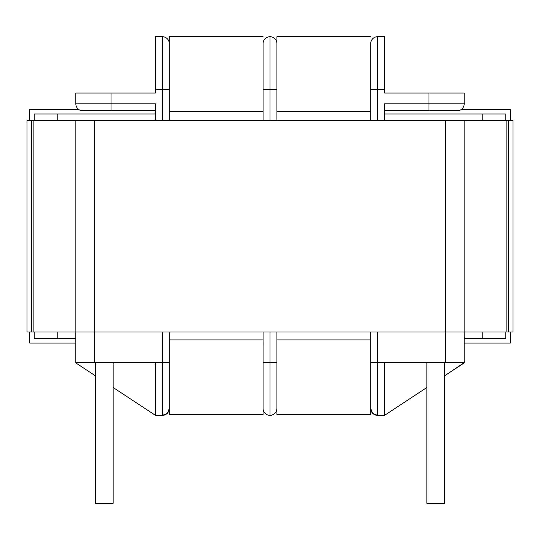 <?xml version="1.0" encoding="UTF-8"?>
<svg xmlns="http://www.w3.org/2000/svg" width="540" height="540" viewBox="0 0 540 540"><rect width="100%" height="100%" fill="white"/><g stroke="black" fill="none" stroke-linecap="round" stroke-linejoin="round"><path stroke-width="0.81" d="M75.823 362.927L155.432 362.927L155.432 415.139L155.432 362.927L94.682 362.927L94.682 331.999L94.682 362.927L75.823 362.927L75.823 331.999L75.823 362.651L94.682 362.651L75.823 362.927L95.378 375.806L75.823 362.927M111.051 110.774L82.755 110.774A6.932 6.932 0 0 1 75.823 103.842L75.823 93.022L155.432 93.022L155.432 89.417L162.371 89.417L162.371 120.623L162.371 36.707L155.432 36.707L162.371 36.707L162.371 89.417L169.304 89.417L155.432 89.417L155.432 36.707L155.432 93.022L75.823 93.022L75.823 103.842L111.051 103.842L111.051 93.022L111.051 110.774L155.432 110.774L111.051 110.774L111.051 103.842L75.823 103.842A6.932 6.932 0 0 0 82.755 110.774L111.051 110.774M384.568 103.842L428.949 103.842L428.949 110.774L457.245 110.774A6.932 6.932 0 0 0 464.177 103.842L428.949 103.842L428.949 93.022L428.949 103.842L464.177 103.842L464.177 93.022L384.568 93.022L384.568 36.707L384.568 89.417L370.697 89.417L377.629 89.417L377.629 36.707L384.568 36.707L377.629 36.707L377.629 120.623L377.629 89.417L384.568 89.417L384.568 93.022L464.177 93.022L464.177 103.842A6.932 6.932 0 0 1 457.245 110.774L384.568 110.774L384.568 113.967L384.568 110.774L428.949 110.774L428.949 103.842L384.568 103.842L384.568 120.623L384.568 106.495M263.068 407.545L263.068 371.581M263.068 80.487L263.068 44.523M165.152 414.558L162.371 415.139L155.432 415.166L162.371 415.139L162.371 362.651L94.682 362.651L162.371 362.651L162.371 415.139A6.932 6.905 -0 0 0 169.304 408.233L169.304 362.651L162.371 362.651L169.304 362.651M155.432 103.842L111.051 103.842L155.432 103.842L155.432 120.623L155.432 106.495M162.371 331.999L162.371 362.651L162.371 331.999M169.304 371.068L169.304 408.233L168.001 412.263M169.304 44.523L169.304 80.487M162.371 415.355A6.932 6.932 0 0 0 169.304 408.422L169.304 408.422A6.932 6.932 0 0 1 162.371 415.355L155.432 415.355L113.13 387.497L155.432 415.355L162.371 415.166C166.543 414.794 168.858 412.486 169.304 408.233M155.432 113.967L155.432 110.774L155.432 113.967L57.794 113.967L57.794 120.623L57.794 113.967L155.432 113.967M169.304 89.417L169.304 43.645A6.932 6.932 0 0 0 162.371 36.707A6.932 6.932 0 0 1 169.304 43.645M155.966 414.828L155.432 415.355L155.966 414.828M162.371 415.139L155.466 415.139M263.101 344.405L263.068 341.847M95.378 362.927L95.378 503.294L95.378 362.927M113.13 503.294L113.13 362.927L113.13 503.294L95.378 503.294L113.13 503.294M370.697 362.651L464.177 362.651L464.177 331.999L464.177 362.651L445.318 362.651L445.318 331.999L445.318 362.927L384.568 362.927L464.177 362.927L444.623 375.806L464.177 362.651L377.629 362.651L377.629 331.999L377.629 415.139L384.568 415.166L384.568 362.927L384.568 415.139L377.629 415.139L377.629 362.651L370.697 362.651L370.697 408.233L370.697 371.068M276.932 44.523L276.932 80.487M276.932 371.581L276.932 407.545M370.697 80.487L370.697 44.523M384.568 415.355L377.629 415.355A6.932 6.932 0 0 1 370.697 408.422C371.108 412.634 373.417 414.943 377.629 415.355L384.568 415.355L426.87 387.497L384.568 415.355L384.035 414.828L384.568 415.355M371.999 412.263L370.697 408.233A6.932 6.905 -0 0 0 377.629 415.139L374.848 414.558M370.697 43.645A6.932 6.932 0 0 1 377.629 36.707A6.932 6.932 0 0 0 370.697 43.645L370.697 89.417M384.534 415.139L377.629 415.166C373.376 414.72 371.068 412.405 370.697 408.233M444.623 503.294L444.623 362.927L444.623 503.294L426.87 503.294L426.87 362.927L426.87 503.294L444.623 503.294M276.932 362.651L270 362.651L276.932 362.651L276.932 408.422A6.932 6.932 0 0 1 270 415.355A6.932 6.932 0 0 0 276.932 408.422C276.527 412.634 274.212 414.943 270 415.355A6.932 6.932 0 0 1 263.068 408.422A6.932 6.932 0 0 0 270 415.355L270 362.651L263.068 362.651L263.068 408.422M263.068 362.651L270 362.651L270 415.355M276.932 89.417L276.932 43.645A6.932 6.932 0 0 0 270 36.707L270 89.417L276.932 89.417L263.068 89.417L270 89.417L270 120.623L270 36.707A6.932 6.932 0 0 0 263.068 43.645L263.068 89.417M270 362.651L270 331.999L270 362.651M263.068 43.645A6.932 6.932 0 0 1 270 36.707A6.932 6.932 0 0 1 276.932 43.645M57.794 331.999L57.794 338.654L75.823 338.654L57.794 338.654L57.794 331.999M34.209 338.654L34.209 331.999L34.209 338.654L57.794 338.654L34.209 338.654M34.209 120.623L34.209 113.967L57.794 113.967L34.209 113.967L34.209 120.623M464.177 338.654L482.207 338.654L482.207 331.999L482.207 338.654L464.177 338.654M482.207 120.623L482.207 113.967L384.568 113.967L482.207 113.967L482.207 120.623M505.791 113.967L505.791 120.623L505.791 113.967L482.207 113.967L505.791 113.967M505.791 331.999L505.791 338.654L482.207 338.654L505.791 338.654L505.791 331.999M276.932 49.282L276.932 36.707L370.697 36.707L276.932 36.707L276.932 111.328L370.697 111.328L370.697 49.282M276.932 69.869L276.932 120.623L276.932 111.328L370.697 111.328L370.697 120.623L370.697 69.869M276.932 381.362L276.932 331.999L276.932 339.903L370.697 339.903L370.697 331.999L370.697 339.903L276.932 339.903L276.932 414.524L370.697 414.524L370.697 339.903L370.697 381.362M370.697 401.949L370.697 414.524L276.932 414.524L276.932 401.949M169.304 49.282L169.304 36.707L263.068 36.707L169.304 36.707L169.304 111.328L263.068 111.328L263.068 49.282M169.304 69.869L169.304 120.623L169.304 111.328L263.068 111.328L263.068 120.623L263.068 69.869M169.304 381.362L169.304 331.999L169.304 339.903L263.068 339.903L263.068 331.999L263.068 339.903L169.304 339.903L169.304 414.524L263.068 414.524L263.068 339.903L263.068 381.362M263.068 401.949L263.068 414.524L169.304 414.524L169.304 401.949M29.774 343.096L29.774 331.999L29.774 343.096L75.823 343.096L29.774 343.096M29.774 120.623L29.774 109.526L78.786 109.526L29.774 109.526L29.774 120.623M461.214 109.526L510.226 109.526L510.226 120.623L510.226 109.526L461.214 109.526M510.226 331.999L510.226 343.096L464.177 343.096L510.226 343.096L510.226 331.999M513 120.623L513 331.999L513 120.623L508.673 120.623L508.673 331.999L513 331.999L508.673 331.999L508.673 120.623L506.122 120.623L506.122 331.999L508.673 331.999L506.122 331.999L506.122 120.623L464.859 120.623L464.859 331.999L506.122 331.999L464.859 331.999L464.859 120.623L445.298 120.623L445.298 331.999L464.859 331.999L445.298 331.999L445.298 120.623L94.703 120.623L94.703 331.999L445.298 331.999L94.703 331.999L94.703 120.623L75.141 120.623L75.141 331.999L94.703 331.999L75.141 331.999L75.141 120.623L33.878 120.623L33.878 331.999L75.141 331.999L33.878 331.999L33.878 120.623L31.327 120.623L31.327 331.999L33.878 331.999L31.327 331.999L31.327 120.623L27 120.623L27 331.999L31.327 331.999L27 331.999L27 120.623L513 120.623"/></g></svg>
